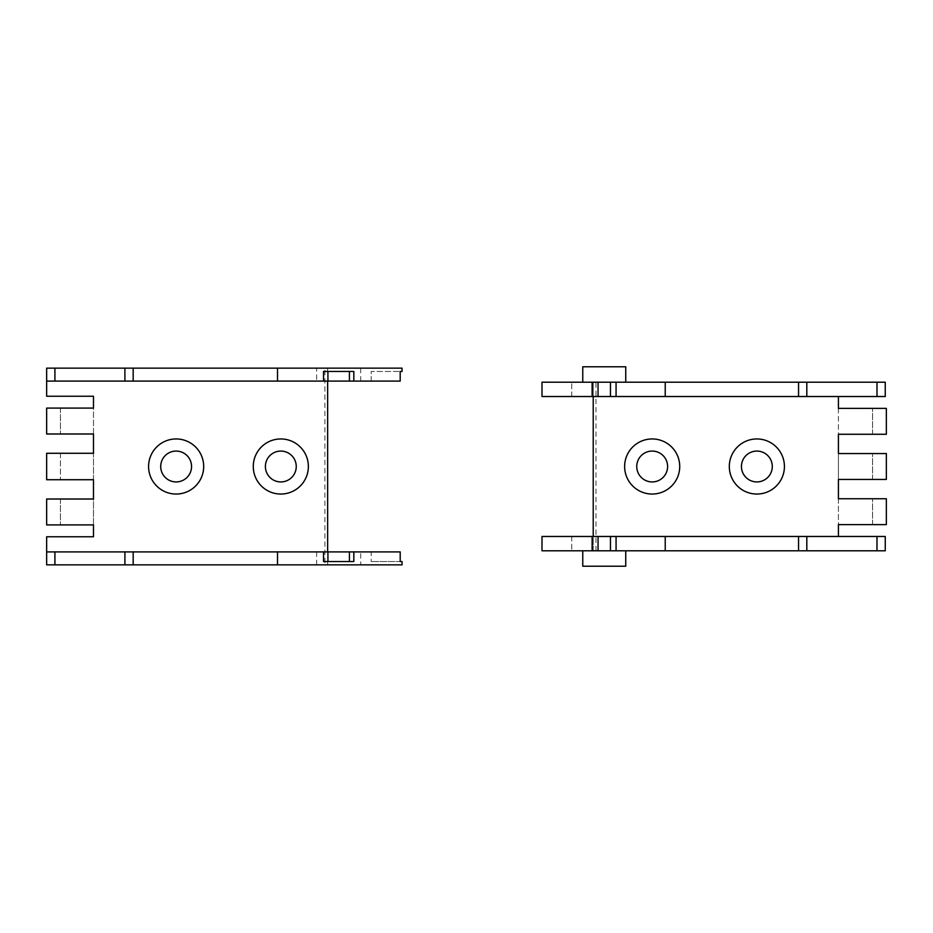 <?xml version="1.0" encoding="UTF-8"?>
<svg xmlns="http://www.w3.org/2000/svg" width="933" height="933" viewBox="0 0 933 933"><rect width="100%" height="100%" fill="white"/><g stroke="black" fill="none" stroke-linecap="round" stroke-linejoin="round"><path stroke-width="0.7" stroke-dasharray="4.67 3.5" d="M667.608 466.5A15.429 15.429 0 0 0 652.179 451.071A15.429 15.429 0 0 0 636.749 466.5A15.429 15.429 0 0 0 652.179 481.929A15.429 15.429 0 0 0 667.608 466.5M772.291 466.5A15.429 15.429 0 0 0 756.873 451.071A15.429 15.429 0 0 0 741.443 466.5A15.429 15.429 0 0 0 756.873 481.929A15.429 15.429 0 0 0 772.291 466.5M604.246 382.203L625.74 382.203L604.246 382.203M582.763 366.774L625.74 366.774M582.763 550.797L625.74 550.797L582.763 550.797M652.179 494.047A27.547 27.547 0 0 1 624.632 466.5A27.547 27.547 0 0 1 652.179 438.953A27.547 27.547 0 0 1 679.725 466.5A27.547 27.547 0 0 1 652.179 494.047M756.873 494.047A27.547 27.547 0 0 1 729.314 466.5A27.547 27.547 0 0 1 756.873 438.953A27.547 27.547 0 0 1 784.42 466.5A27.547 27.547 0 0 1 756.873 494.047M595.977 550.797L595.977 382.203L885.254 382.203L885.254 396.525L838.417 396.525L838.417 536.475L885.254 536.475L885.254 550.797L593.225 550.797L593.225 382.203L541.991 382.203M838.417 453.555L838.417 479.445L886.35 479.445L886.35 453.555L838.417 453.555M838.417 498.735L838.417 524.626L886.35 524.626L886.35 498.735L838.417 498.735M838.417 408.374L838.417 434.265L886.35 434.265L886.35 408.374L838.417 408.374M838.417 396.525L541.991 396.525M595.977 382.203L593.225 382.203L593.225 396.525M541.991 550.797L593.225 550.797L593.225 536.475L838.417 536.475M541.991 536.475L593.225 536.475M872.577 434.265L872.577 408.374L872.577 434.265M872.577 524.626L872.577 498.735L872.577 524.626M872.577 479.445L872.577 453.555L872.577 479.445M571.742 396.525L571.742 382.203L571.742 396.525M542.05 396.525L542.05 382.203M625.74 566.226L582.763 566.226M542.05 550.797L542.05 536.475M571.742 536.475L571.742 550.797L571.742 536.475M280.821 481.929A15.429 15.429 0 0 0 296.251 466.5A15.429 15.429 0 0 0 280.821 451.071A15.429 15.429 0 0 0 265.392 466.5A15.429 15.429 0 0 0 280.821 481.929M176.127 481.929A15.429 15.429 0 0 0 191.557 466.5A15.429 15.429 0 0 0 176.127 451.071A15.429 15.429 0 0 0 160.709 466.5A15.429 15.429 0 0 0 176.127 481.929M360.709 551.904L316.637 551.904L360.709 551.904L360.709 564.85L316.637 564.85L360.709 564.85M316.637 551.904L316.637 564.85M324.894 564.85L46.65 564.85L46.65 536.755L93.487 536.755L93.487 396.245L46.65 396.245L46.65 368.15L324.894 368.15L324.894 564.85L402.03 564.85M324.894 368.15L327.646 368.15L327.646 564.85L327.646 551.904L400.199 551.904L400.199 561.549L371.182 561.549L400.199 561.549M316.637 381.096L360.709 381.096L316.637 381.096L316.637 368.15L360.709 368.15L316.637 368.15M360.709 381.096L360.709 368.15M280.821 438.953A27.547 27.547 0 0 1 308.368 466.5A27.547 27.547 0 0 1 280.821 494.047A27.547 27.547 0 0 1 253.275 466.5A27.547 27.547 0 0 1 280.821 438.953M176.127 438.953A27.547 27.547 0 0 1 203.686 466.5A27.547 27.547 0 0 1 176.127 494.047A27.547 27.547 0 0 1 148.58 466.5A27.547 27.547 0 0 1 176.127 438.953M93.487 479.725L93.487 453.275L46.65 453.275L46.65 479.725L93.487 479.725M93.487 433.997L93.487 408.094L46.65 408.094L46.65 433.997L93.487 433.997M93.487 524.906L93.487 499.003L46.65 499.003L46.65 524.906L93.487 524.906M402.03 368.15L327.646 368.15L327.646 381.096L46.65 381.096M46.65 551.904L327.646 551.904M60.423 499.003L60.423 524.906L60.423 499.003M60.423 408.094L60.423 433.997L60.423 408.094M60.423 453.275L60.423 479.725L60.423 453.275M402.03 371.451L400.199 371.451L400.199 381.096L327.646 381.096M371.182 381.096L400.199 381.096L371.182 381.096L371.182 371.451L400.199 371.451L371.182 371.451L371.182 381.096M371.182 551.904L400.199 551.904L371.182 551.904L371.182 561.549L371.182 551.904M353.829 561.549L323.518 561.549M323.518 371.451L353.829 371.451"/><path stroke-width="1.4" d="M636.749 466.5A15.429 15.429 0 0 1 652.179 451.071A15.429 15.429 0 0 1 667.608 466.5A15.429 15.429 0 0 1 652.179 481.929A15.429 15.429 0 0 1 636.749 466.5M741.443 466.5A15.429 15.429 0 0 1 756.873 451.071A15.429 15.429 0 0 1 772.291 466.5A15.429 15.429 0 0 1 756.873 481.929A15.429 15.429 0 0 1 741.443 466.5M625.74 382.203L625.74 366.774L582.763 366.774L582.763 382.203M582.763 550.797L582.763 566.226L625.74 566.226L625.74 550.797M652.179 494.047A27.547 27.547 0 0 1 624.632 466.5A27.547 27.547 0 0 1 652.179 438.953A27.547 27.547 0 0 1 679.725 466.5A27.547 27.547 0 0 1 652.179 494.047M756.873 494.047A27.547 27.547 0 0 1 729.314 466.5A27.547 27.547 0 0 1 756.873 438.953A27.547 27.547 0 0 1 784.42 466.5A27.547 27.547 0 0 1 756.873 494.047M838.417 396.525L838.417 408.374L886.35 408.374L886.35 434.265L838.417 434.265L838.417 453.555L886.35 453.555L886.35 479.445L838.417 479.445L838.417 498.735L886.35 498.735L886.35 524.626L838.417 524.626L838.417 536.475M876.985 396.525L885.254 396.525L885.254 382.203L876.985 382.203L876.985 396.525L798.543 396.525L798.543 382.203L665.229 382.203L665.229 396.525L798.543 396.525M592.128 396.525L592.128 382.203L541.991 382.203L541.991 396.525L665.229 396.525M592.128 382.203L665.229 382.203M876.985 382.203L798.543 382.203M876.985 550.797L876.985 536.475L885.254 536.475L885.254 550.797L541.991 550.797L541.991 536.475L610.45 536.475L610.45 550.797M876.985 536.475L610.45 536.475M593.225 396.525L593.225 536.475M616.072 382.203L616.072 396.525M610.45 396.525L610.45 382.203M598.053 396.525L598.053 382.203M598.053 550.797L598.053 536.475M616.072 536.475L616.072 550.797M665.229 550.797L665.229 536.475M592.128 550.797L592.128 536.475M280.821 451.071A15.429 15.429 0 0 1 296.251 466.5A15.429 15.429 0 0 1 280.821 481.929A15.429 15.429 0 0 1 265.392 466.5A15.429 15.429 0 0 1 280.821 451.071M176.127 451.071A15.429 15.429 0 0 1 191.557 466.5A15.429 15.429 0 0 1 176.127 481.929A15.429 15.429 0 0 1 160.709 466.5A15.429 15.429 0 0 1 176.127 451.071M402.03 561.549L400.199 561.549L402.03 561.549L402.03 564.85L46.65 564.85L46.65 536.755L93.487 536.755L93.487 524.906L46.65 524.906L46.65 499.003L93.487 499.003L93.487 479.725L46.65 479.725L46.65 453.275L93.487 453.275L93.487 433.997L46.65 433.997L46.65 408.094L93.487 408.094L93.487 396.245L46.65 396.245L46.65 368.15L402.03 368.15L402.03 371.451L400.199 371.451L400.199 381.096L353.829 381.096L353.829 371.451L323.518 371.451L323.518 381.096L353.829 381.096M280.821 438.953A27.547 27.547 0 0 1 308.368 466.5A27.547 27.547 0 0 1 280.821 494.047A27.547 27.547 0 0 1 253.275 466.5A27.547 27.547 0 0 1 280.821 438.953M176.127 438.953A27.547 27.547 0 0 1 203.686 466.5A27.547 27.547 0 0 1 176.127 494.047A27.547 27.547 0 0 1 148.58 466.5A27.547 27.547 0 0 1 176.127 438.953M46.65 381.096L323.518 381.096M327.646 551.904L327.646 381.096M277.509 564.85L277.509 551.904L46.65 551.904M400.199 561.549L400.199 551.904L353.829 551.904L353.829 561.549L323.518 561.549L323.518 551.904L277.509 551.904M277.509 368.15L277.509 381.096M353.829 551.904L323.518 551.904M327.926 551.904L327.926 561.549M349.42 561.549L349.42 551.904M349.42 381.096L349.42 371.451M327.926 371.451L327.926 381.096M806.812 382.203L806.812 396.525M798.543 550.797L798.543 536.475M806.812 536.475L806.812 550.797M54.919 381.096L54.919 368.15M54.919 564.85L54.919 551.904M124.905 564.85L124.905 551.904M133.174 551.904L133.174 564.85M133.174 368.15L133.174 381.096M124.905 381.096L124.905 368.15"/></g></svg>
